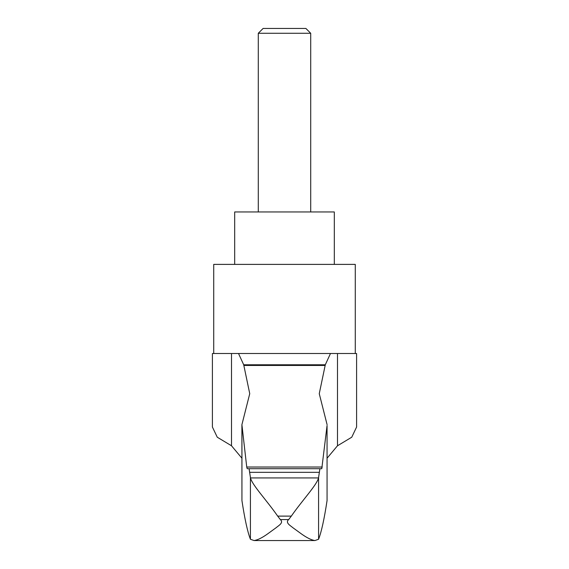 <?xml version="1.0" encoding="UTF-8"?>
<svg xmlns="http://www.w3.org/2000/svg" width="569" height="569" viewBox="0 0 569 569"><rect width="100%" height="100%" fill="white"/><g stroke="black" fill="none" stroke-linecap="round" stroke-linejoin="round"><path stroke-width="0.85" d="M327.061 425.52L327.061 500.585L327.061 425.52L321.784 468.7L249.087 468.7L319.913 468.7L318.512 477.932C316.912 484.916 302.267 500.343 291.314 516.111L288.668 519.575C284.934 522.769 290.645 525.72 292.751 527.612L301.093 533.679C306.762 537.762 311.371 540.052 314.934 540.55L254.066 540.55C257.636 540.045 262.252 537.762 267.899 533.686L276.242 527.619C278.369 525.706 284.066 522.783 280.332 519.575L277.686 516.111C266.797 500.421 252.103 484.937 250.488 477.932L249.087 468.7L247.209 468.7L246.733 467.028L241.903 424.68L241.939 500.585L241.939 425.52M241.903 424.68L249.741 393.691L243.703 364.779L325.297 364.779L319.259 393.691L327.097 424.68M231.512 445.776L231.512 353.513L212.408 353.513L212.408 427.027L217.258 437.212L231.512 445.776L241.903 458.187M356.592 427.027L351.756 437.205L337.488 445.776L337.488 353.513L356.592 353.513L356.592 427.027M327.097 458.187L337.488 445.776M327.061 500.585C324.266 519.02 321.442 531.915 318.576 539.263L314.934 540.55M254.066 540.55L250.424 539.263C247.558 531.915 244.734 519.02 241.939 500.585M355.276 353.513L355.276 264.386L213.724 264.386L213.724 353.513M234.691 264.386L234.691 211.953L334.309 211.953L334.309 264.386M310.717 33.272L305.894 28.45L263.106 28.45L258.283 33.272L310.717 33.272L310.717 211.953M258.283 33.272L258.283 211.953M321.784 468.7L247.216 468.7L321.784 468.7M250.424 539.263L250.424 477.213M318.576 539.263L318.576 477.213M231.512 353.513L238.518 353.513L243.703 364.779M325.297 364.779L330.482 353.513L238.518 353.513M330.482 353.513L337.488 353.513M318.512 477.932L250.488 477.932M291.314 516.111L277.686 516.111M288.668 519.575L280.332 519.575M322.267 467.028L246.733 467.028M325.041 365.454L243.959 365.454M319.109 472.334L249.891 472.334"/></g></svg>
